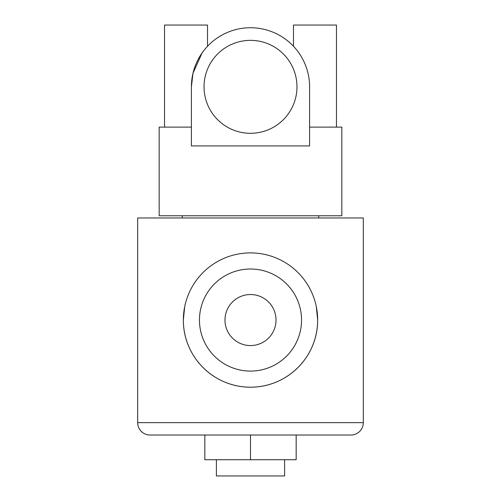 <?xml version="1.0" encoding="UTF-8"?>
<svg xmlns="http://www.w3.org/2000/svg" width="501" height="501" viewBox="0 0 501 501"><rect width="100%" height="100%" fill="white"/><g stroke="black" fill="none" stroke-linecap="round" stroke-linejoin="round"><path stroke-width="0.75" d="M296.968 86.83A46.468 46.468 0 0 0 250.5 40.362A46.468 46.468 0 0 0 204.032 86.83A46.468 46.468 0 0 0 250.5 133.304A46.468 46.468 0 0 0 296.968 86.83M191.407 127.122L164.541 127.122L164.541 25.05L207.52 25.05L207.52 46.274M293.48 46.274L293.48 25.05L336.459 25.05L336.459 127.122M309.593 127.122L341.832 127.122L341.832 215.768L159.168 215.768L159.168 127.122L164.541 127.122M191.407 86.83L191.407 145.929L309.593 145.929L309.593 86.83A59.093 59.093 0 0 0 250.5 27.737A59.093 59.093 0 0 0 191.407 86.83L192.954 73.403M192.973 73.303L202.003 53.062M276.02 320.045A25.52 25.52 0 0 0 250.5 294.525A25.52 25.52 0 0 0 224.98 320.045A25.52 25.52 0 0 0 250.5 345.565A25.52 25.52 0 0 0 276.02 320.045M199.461 320.045A51.039 51.039 0 0 0 250.5 371.084A51.039 51.039 0 0 0 301.539 320.045A51.039 51.039 0 0 0 250.5 269.006A51.039 51.039 0 0 0 199.461 320.045M284.612 459.724L284.612 475.95L216.388 475.95L216.388 459.724M137.681 422.656L363.319 422.656L363.319 217.973L137.681 217.973L137.681 422.656A12.356 12.356 0 0 0 150.037 435.012L250.5 435.012L250.5 459.724L204.834 459.724L204.834 435.012M363.319 422.656A12.356 12.356 0 0 1 350.963 435.012L150.037 435.012M184.7 306.631L183.347 320.045A67.153 67.153 0 0 0 250.5 387.198A67.153 67.153 0 0 0 317.653 320.045L316.306 306.668M183.347 320.045C183.222 356.925 213.526 387.26 250.45 387.198C287.561 387.286 317.834 356.787 317.653 320.045A67.153 67.153 0 0 0 250.5 252.892A67.153 67.153 0 0 0 183.347 320.045M318.73 217.973L318.73 215.768M182.27 217.973L182.27 215.768M250.5 459.724L296.166 459.724L296.166 435.012L350.963 435.012"/></g></svg>
